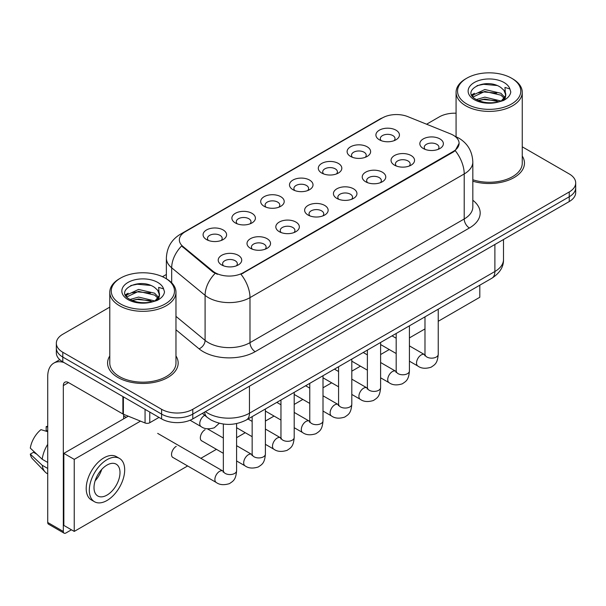 <?xml version="1.0" encoding="UTF-8"?>
<svg xmlns="http://www.w3.org/2000/svg" width="606" height="606" viewBox="0 0 606 606"><rect width="100%" height="100%" fill="white"/><g stroke="black" fill="none" stroke-linecap="round" stroke-linejoin="round"><path stroke-width="0.91" d="M350.548 156.416L350.548 156.416A11.764 6.795 180 0 1 350.548 146.811A11.764 6.795 180 0 1 367.183 146.811A11.764 6.795 180 0 1 367.183 156.416A11.764 6.795 180 0 1 350.548 156.416M365.259 157.318A7.355 4.242 0 0 0 366.221 155.212A7.355 4.242 0 0 0 364.062 152.212A7.355 4.242 0 0 0 356.055 151.295A7.355 4.242 0 0 0 351.51 155.212A7.355 4.242 0 0 0 352.48 157.318M321.741 173.043L321.741 173.043A11.764 6.795 180 0 1 321.741 163.438A11.764 6.795 180 0 1 338.383 163.438A11.764 6.795 180 0 1 338.383 173.043A11.764 6.795 180 0 1 321.741 173.043M336.451 173.945A7.355 4.242 0 0 0 337.413 171.846A7.355 4.242 0 0 0 335.262 168.847A7.355 4.242 0 0 0 327.248 167.923A7.355 4.242 0 0 0 322.71 171.846A7.355 4.242 0 0 0 323.672 173.945M292.933 189.678L292.933 189.678A11.764 6.795 180 0 1 292.933 180.073A11.764 6.795 180 0 1 309.575 180.073A11.764 6.795 180 0 1 309.575 189.678A11.764 6.795 180 0 1 292.933 189.678M307.643 190.579A7.355 4.242 0 0 0 308.605 188.474A7.355 4.242 0 0 0 306.454 185.474A7.355 4.242 0 0 0 298.44 184.55A7.355 4.242 0 0 0 293.902 188.474A7.355 4.242 0 0 0 294.864 190.579M264.133 206.305L264.133 206.305A11.764 6.795 180 0 1 264.133 196.7A11.764 6.795 180 0 1 280.767 196.7A11.764 6.795 180 0 1 280.767 206.305A11.764 6.795 180 0 1 264.133 206.305M278.836 207.207A7.355 4.242 0 0 0 279.805 205.108A7.355 4.242 0 0 0 277.646 202.101A7.355 4.242 0 0 0 269.632 201.184A7.355 4.242 0 0 0 265.095 205.108A7.355 4.242 0 0 0 266.057 207.207M235.325 222.94L235.325 222.94A11.764 6.795 180 0 1 235.325 213.335A11.764 6.795 180 0 1 251.967 213.335A11.764 6.795 180 0 1 251.967 222.94A11.764 6.795 180 0 1 235.325 222.94M250.036 223.841A7.355 4.242 0 0 0 250.998 221.735A7.355 4.242 0 0 0 248.846 218.736A7.355 4.242 0 0 0 240.832 217.812A7.355 4.242 0 0 0 236.295 221.735A7.355 4.242 0 0 0 237.257 223.841M206.517 239.567L206.517 239.567A11.764 6.795 180 0 1 206.517 229.962A11.764 6.795 180 0 1 223.16 229.962A11.764 6.795 180 0 1 223.16 239.567A11.764 6.795 180 0 1 206.517 239.567M221.228 240.468A7.355 4.242 0 0 0 222.19 238.37A7.355 4.242 0 0 0 220.039 235.363A7.355 4.242 0 0 0 212.024 234.446A7.355 4.242 0 0 0 207.487 238.37A7.355 4.242 0 0 0 208.449 240.468M379.348 139.781L379.348 139.781A11.764 6.795 180 0 1 379.348 130.176A11.764 6.795 180 0 1 395.991 130.176A11.764 6.795 180 0 1 395.991 139.781A11.764 6.795 180 0 1 379.348 139.781M394.059 140.683A7.355 4.242 0 0 0 395.021 138.585A7.355 4.242 0 0 0 392.87 135.585A7.355 4.242 0 0 0 384.855 134.661A7.355 4.242 0 0 0 380.318 138.585A7.355 4.242 0 0 0 381.28 140.683M394.483 165.15L394.483 165.15A11.764 6.795 180 0 1 394.483 155.545A11.764 6.795 180 0 1 411.118 155.545A11.764 6.795 180 0 1 411.118 165.15A11.764 6.795 180 0 1 394.483 165.15M409.194 166.052A7.355 4.242 0 0 0 410.156 163.953A7.355 4.242 0 0 0 408.005 160.946A7.355 4.242 0 0 0 399.99 160.029A7.355 4.242 0 0 0 395.445 163.953A7.355 4.242 0 0 0 396.415 166.052M365.676 181.785L365.676 181.785A11.764 6.795 180 0 1 365.676 172.172A11.764 6.795 180 0 1 382.318 172.172A11.764 6.795 180 0 1 382.318 181.785A11.764 6.795 180 0 1 365.676 181.785M380.386 182.679A7.355 4.242 0 0 0 381.348 180.58A7.355 4.242 0 0 0 379.197 177.581A7.355 4.242 0 0 0 371.183 176.657A7.355 4.242 0 0 0 366.645 180.58A7.355 4.242 0 0 0 367.607 182.679M336.875 198.412L336.875 198.412A11.764 6.795 180 0 1 336.875 188.807A11.764 6.795 180 0 1 353.51 188.807A11.764 6.795 180 0 1 353.51 198.412A11.764 6.795 180 0 1 336.875 198.412M351.578 199.313A7.355 4.242 0 0 0 352.548 197.208A7.355 4.242 0 0 0 350.389 194.208A7.355 4.242 0 0 0 342.375 193.291A7.355 4.242 0 0 0 337.837 197.208A7.355 4.242 0 0 0 338.799 199.313M308.068 215.039L308.068 215.039A11.764 6.795 180 0 1 308.068 205.434A11.764 6.795 180 0 1 324.702 205.434A11.764 6.795 180 0 1 324.702 215.039A11.764 6.795 180 0 1 308.068 215.039M322.778 215.941A7.355 4.242 0 0 0 323.74 213.842A7.355 4.242 0 0 0 321.589 210.843A7.355 4.242 0 0 0 313.575 209.918A7.355 4.242 0 0 0 309.03 213.842A7.355 4.242 0 0 0 309.999 215.941M279.26 231.674L279.26 231.674A11.764 6.795 180 0 1 279.26 222.069A11.764 6.795 180 0 1 295.902 222.069A11.764 6.795 180 0 1 295.902 231.674A11.764 6.795 180 0 1 279.26 231.674M293.971 232.575A7.355 4.242 0 0 0 294.933 230.469A7.355 4.242 0 0 0 292.781 227.47A7.355 4.242 0 0 0 284.767 226.553A7.355 4.242 0 0 0 280.23 230.469A7.355 4.242 0 0 0 281.192 232.575M250.452 248.301L250.452 248.301A11.764 6.795 180 0 1 250.452 238.696A11.764 6.795 180 0 1 267.094 238.696A11.764 6.795 180 0 1 267.094 248.301A11.764 6.795 180 0 1 250.452 248.301M265.163 249.202A7.355 4.242 0 0 0 266.125 247.104A7.355 4.242 0 0 0 263.974 244.104A7.355 4.242 0 0 0 255.959 243.18A7.355 4.242 0 0 0 251.422 247.104A7.355 4.242 0 0 0 252.384 249.202M221.652 264.936L221.652 264.936A11.764 6.795 180 0 1 221.652 255.331A11.764 6.795 180 0 1 238.287 255.331A11.764 6.795 180 0 1 238.287 264.936A11.764 6.795 180 0 1 221.652 264.936M236.363 265.837A7.355 4.242 0 0 0 237.325 263.731A7.355 4.242 0 0 0 235.166 260.731A7.355 4.242 0 0 0 227.159 259.815A7.355 4.242 0 0 0 222.614 263.731A7.355 4.242 0 0 0 223.584 265.837M423.291 148.523L423.291 148.523A11.764 6.795 180 0 1 423.291 138.91A11.764 6.795 180 0 1 439.926 138.91A11.764 6.795 180 0 1 439.926 148.523A11.764 6.795 180 0 1 423.291 148.523M437.994 149.417A7.355 4.242 0 0 0 438.964 147.319A7.355 4.242 0 0 0 436.805 144.319A7.355 4.242 0 0 0 428.79 143.395A7.355 4.242 0 0 0 424.253 147.319A7.355 4.242 0 0 0 425.215 149.417M450.637 133.934A19.854 11.461 180 0 1 453.288 135.221A19.854 11.461 180 0 1 459.106 143.327A19.854 11.461 180 0 1 453.288 151.432L243.226 272.708A19.854 11.461 180 0 1 212.926 271.177L182.944 246.46A19.854 11.461 180 0 1 179.353 239.885A19.854 11.461 180 0 1 185.171 231.78L382.401 117.912A19.854 11.461 180 0 1 407.823 116.632L450.637 133.934M109.784 355.98A35.292 20.377 0 0 0 107.58 363.07A35.292 20.377 0 0 0 117.92 377.477A35.292 20.377 0 0 0 156.386 381.894A35.292 20.377 0 0 0 178.172 363.07A35.292 20.377 0 0 0 175.967 355.98A35.292 20.377 0 0 1 178.172 363.07A35.292 20.377 0 0 1 156.386 381.894A35.292 20.377 0 0 1 117.92 377.477A35.292 20.377 0 0 1 107.58 363.07A35.292 20.377 0 0 1 109.784 355.98M459.106 143.327L455.212 150.629L453.288 152.023L240.991 274.306A25.74 14.862 60 0 1 249.99 297.629A29.414 16.983 180 0 1 208.388 297.629A29.414 16.983 180 0 1 205.093 295.357L171.687 267.814A29.414 16.983 180 0 1 166.37 258.073L166.37 278.768M109.784 307.121L62.804 334.247A22.058 12.734 0 0 0 56.343 343.254L56.343 352.859A22.058 12.734 0 0 0 62.804 361.865L161.597 418.905L161.597 414.103A22.058 12.734 0 0 0 192.791 414.103L569.239 196.761A22.058 12.734 0 0 0 575.7 187.754A22.058 12.734 0 0 1 569.239 196.761L192.791 414.103A22.058 12.734 0 0 1 161.597 414.103L62.804 357.063L161.597 414.103L161.597 409.3A22.058 12.734 0 0 0 192.791 409.3L569.239 191.958A22.058 12.734 0 0 0 575.7 182.951A22.058 12.734 0 0 0 569.239 173.945L522.258 146.819M56.343 348.056A22.058 12.734 0 0 0 62.804 357.063A22.058 12.734 0 0 1 56.343 348.056M217.387 274.306L212.926 272.049L181.611 245.975A25.74 17.21 129.5 0 0 171.687 267.814L171.687 282.828M472.824 181.202A35.292 20.377 0 0 0 524.463 163.143A35.292 20.377 0 0 0 522.258 156.053A35.292 20.377 0 0 1 524.463 163.143A35.292 20.377 0 0 1 472.824 181.202M456.076 113.201A22.058 12.734 0 0 0 439.252 116.913L426.594 124.215M166.37 274.457L162.484 276.7M56.343 343.254A22.058 12.734 0 0 0 62.804 352.26L161.597 409.3M161.597 418.905A22.058 12.734 0 0 0 192.791 418.905L569.239 201.563A22.058 12.734 0 0 0 575.7 192.556L575.7 182.951M149.765 412.072L149.765 422.73L158.999 417.405M63.903 362.502A29.414 16.983 -120 0 0 53.82 363.115A29.414 16.983 -120 0 0 47.722 376.576L47.722 522.47L63.327 531.477L63.327 385.583A7.355 4.242 60 0 1 64.85 382.219A7.355 4.242 60 0 1 68.523 382.583L122.889 413.974L122.889 396.559M63.327 531.477A3.674 2.121 120 0 0 64.084 533.159L48.488 524.16A3.674 2.121 -60 0 1 47.722 522.47M64.084 533.159A3.674 2.121 120 0 0 65.925 532.977L71.432 529.795M123.639 418.844L123.639 414.315M149.765 422.73A3.674 2.121 180 0 1 145.061 422.973L123.382 414.209A3.674 2.121 180 0 1 122.889 413.974M472.824 179.755A33.088 19.104 0 0 0 522.258 163.143L522.258 92.294A33.088 19.104 0 0 0 512.562 78.788L511.525 78.182A31.618 18.256 0 0 0 466.809 78.182A31.618 18.256 0 0 0 466.809 104.005A31.618 18.256 0 0 0 511.525 104.005A31.618 18.256 0 0 0 511.525 78.182L512.562 78.788M466.809 78.182L465.772 78.788A33.088 19.104 0 0 0 456.076 92.294A33.088 19.104 0 0 0 465.772 105.8A33.088 19.104 0 0 0 501.829 109.944A33.088 19.104 0 0 0 522.258 92.294M505.548 95.839L505.79 94.695A16.62 9.598 0 0 0 503.912 90.264L500.935 87.552C485.611 76.712 460.083 90.855 475.839 99.263C482.278 102.747 489.883 103.641 498.655 101.929L503.321 100.573C507.813 98.27 510.297 95.392 510.79 91.945L509.873 88.961L504.957 87.423L505.54 95.839L501.48 100.732M476.331 99.551L484.861 97.142L501.094 101.013M496.806 100.694L483.558 99.558L478.293 100.513L484.861 99.043L499.246 101.8M472.612 96.468L473.112 95.028L484.861 89.514L500.92 93.271L504.783 97.286M473.066 97.013L484.861 91.423L500.92 95.172L504.139 98.195M503.912 90.264L505.775 94.922M505.79 95.165L505.222 98.089L503.942 100.248M471.657 94.862L474.468 93.286M477.043 85.635L483.558 84.31L496.973 85.491M472.013 95.574L473.195 94.877M478.27 92.892L483.558 91.938L496.806 93.074M120.518 278.116L119.48 278.715A33.088 19.104 0 0 0 109.784 292.221L109.784 363.07A33.088 19.104 0 0 0 119.48 376.576A33.088 19.104 0 0 0 155.537 380.719A33.088 19.104 0 0 0 175.967 363.07L175.967 292.221A33.088 19.104 0 0 0 166.279 278.715L165.233 278.116A31.618 18.256 0 0 0 120.518 278.116A31.618 18.256 0 0 0 120.518 303.932A31.618 18.256 0 0 0 165.233 303.932A31.618 18.256 0 0 0 165.233 278.116L166.279 278.715M109.784 292.221A33.088 19.104 0 0 0 119.48 305.727A33.088 19.104 0 0 0 155.537 309.871A33.088 19.104 0 0 0 175.967 292.221M159.257 295.766L159.499 294.622A16.62 9.598 0 0 0 157.621 290.191L154.644 287.479C139.327 276.639 113.792 290.782 129.555 299.19C135.986 302.674 143.592 303.568 152.364 301.864L157.03 300.5C161.522 298.197 164.014 295.319 164.506 291.872L163.59 288.888L158.674 287.35L159.249 295.766L155.197 300.659M130.048 299.478L138.577 297.069L154.803 300.94M150.515 300.629L137.267 299.493L132.002 300.44L138.577 298.97L152.962 301.727M126.321 296.395L126.821 294.955L138.577 289.441L154.628 293.198L158.492 297.22M126.775 296.948L138.577 291.35L154.628 295.099L157.855 298.122M157.621 290.191L159.492 294.849M159.499 295.228L158.931 298.016L157.651 300.182M125.366 294.789L128.184 293.213M130.752 285.562L137.267 284.237L150.682 285.426M125.722 295.508L126.904 294.804M131.979 292.827L137.267 291.865L150.515 293.001M176.255 446.342A6.621 3.818 120 0 0 176.21 446.372A6.621 3.818 120 0 0 171.884 452.205A6.621 3.818 120 0 0 172.899 457.507A6.621 3.818 120 0 0 173.339 457.704M205.063 429.715A6.621 3.818 120 0 0 205.01 429.745A6.621 3.818 120 0 0 200.692 435.578A6.621 3.818 120 0 0 201.7 440.88A6.621 3.818 120 0 0 202.146 441.07M438.229 321.278L479.808 297.266L479.808 285.191M140.494 421.125L74.243 459.371L74.243 531.417L187.633 465.953M200.866 458.31L216.433 449.326M236.59 437.691L245.241 432.692M265.39 421.056L274.048 416.064M294.198 404.429L302.856 399.43M323.006 387.795L331.656 382.803M351.806 371.167L360.464 366.168M380.613 354.54L389.272 349.541M409.421 337.906L424.988 328.914M128.26 416.178L63.842 453.371L63.842 525.417L74.243 531.417M74.243 459.371L63.842 453.371M451.818 301.349A24.997 14.438 120 0 0 453.288 300.568A24.997 14.438 120 0 0 454.765 299.652M107.004 495.094A18.385 10.613 120 0 0 119.011 478.899A18.385 10.613 120 0 0 116.193 464.166A18.385 10.613 120 0 0 107.004 465.075A18.385 10.613 120 0 0 94.99 481.278A18.385 10.613 120 0 0 97.808 496.003A18.385 10.613 120 0 0 107.004 495.094M95.119 480.846A18.385 10.613 120 0 0 101.717 469.415M47.722 427.116L46.17 426.639L46.17 430.336L47.722 431.237M119.503 458.431L116.382 456.636A24.997 14.438 120 0 0 103.884 457.871A24.997 14.438 120 0 0 87.552 479.899A24.997 14.438 120 0 0 91.377 499.935L94.498 501.738A24.997 14.438 120 0 0 107.004 500.495A24.997 14.438 120 0 0 123.336 478.467A24.997 14.438 120 0 0 119.503 458.431A24.997 14.438 120 0 0 107.004 459.674A24.997 14.438 120 0 0 90.665 481.702A24.997 14.438 120 0 0 94.498 501.738M47.722 444.304A24.263 14.006 120 0 0 42.208 459.257L30.3 448.122A19.119 11.037 120 0 1 40.966 429.646L47.722 431.692M47.722 462.446L42.208 459.257M36.739 454.152L33.497 452.281L30.3 454.121L42.208 465.264L47.722 468.446M42.208 465.264A24.263 14.006 120 0 0 45.2 472.036A24.263 14.006 120 0 0 47.033 473.483L47.722 473.884M47.722 426.207A19.119 11.037 120 0 0 46.17 426.639M30.3 454.121A19.119 11.037 120 0 0 32.557 458.878L45.2 472.036M243.226 272.708L243.226 273.298M212.926 271.177L212.926 272.049M182.944 246.46L182.944 247.331M453.288 151.432L453.288 152.023M472.824 200.238A36.769 21.225 180 0 1 469.408 227.985L255.187 351.662A7.355 4.242 60 0 1 249.99 342.655L464.211 218.978A29.414 16.983 0 0 0 472.824 206.972L472.824 161.938A29.414 16.983 180 0 1 464.211 173.945A25.74 14.862 -120 0 0 455.212 150.629M255.187 351.662A36.769 21.225 180 0 1 203.192 351.662A36.769 21.225 180 0 1 199.071 348.829L175.967 329.778M215.122 273.412A25.74 17.21 129.5 0 0 205.093 295.357L205.093 340.39A29.414 16.983 0 0 0 208.388 342.655A29.414 16.983 0 0 0 249.99 342.655L249.99 297.629L464.211 173.945L464.211 218.978A7.355 4.242 60 0 0 469.408 227.985M472.824 161.938C472.324 151.364 467.68 143.433 458.878 138.153L455.167 136.342A25.74 12.052 112 0 0 454.818 136.214M182.982 233.28A25.74 14.862 -120 0 0 180.315 234.287C171.521 239.567 166.87 247.498 166.37 258.073M180.315 234.287L380.235 118.867A25.74 14.862 60 0 1 382.181 118.034M192.791 409.3L192.791 418.905M569.239 191.958L569.239 201.563M62.804 352.26L62.804 361.865M175.967 316.37L205.093 340.39A7.355 4.916 -50.5 0 1 199.071 348.829M205.434 411.603A29.414 16.983 0 0 0 207.873 413.201A29.414 16.983 0 0 0 249.467 413.201L494.882 271.511A29.414 16.983 0 0 0 503.503 259.504C503.715 266.799 499.829 273.048 491.837 278.245L246.422 419.935A14.703 8.492 60 0 0 249.467 413.201L249.467 386.181M494.882 244.491L494.882 271.511A14.703 8.492 60 0 1 491.837 278.245M204.631 412.072A14.703 9.84 129.5 0 0 207.267 417.413L202.374 413.375M438.229 309.196L438.229 354.336A6.621 3.818 180 0 1 435.987 357.199A6.621 3.818 180 0 1 426.927 357.04A6.621 3.818 180 0 1 424.988 354.336L424.776 355.767L425.367 355.275M438.229 354.336C437.471 363.668 434.782 364.668 431.086 367.213C425.617 368.902 421.223 368.524 417.898 366.069A6.621 3.818 -60 0 1 416.883 360.767A6.621 3.818 -60 0 1 421.208 354.934A6.621 3.818 -60 0 1 421.503 354.775A6.621 3.818 -60 0 1 424.518 354.608L424.973 354.843M409.421 325.831L409.421 370.963A6.621 3.818 180 0 1 407.179 373.834A6.621 3.818 180 0 1 398.119 373.667A6.621 3.818 180 0 1 396.188 370.963L395.968 372.395L396.566 371.902M409.421 370.963C408.671 380.295 405.975 381.295 402.278 383.84C396.816 385.537 392.415 385.151 389.097 382.704A6.621 3.818 -60 0 1 388.082 377.394A6.621 3.818 -60 0 1 392.4 371.569A6.621 3.818 -60 0 1 392.696 371.41A6.621 3.818 -60 0 1 395.71 371.236L396.165 371.478M380.613 342.458L380.613 387.598A6.621 3.818 180 0 1 378.371 390.461A6.621 3.818 180 0 1 369.319 390.294A6.621 3.818 180 0 1 367.38 387.598L367.168 389.022L367.759 388.537M380.613 387.598C379.864 396.93 377.174 397.922 373.478 400.475C368.009 402.164 363.615 401.786 360.29 399.331A6.621 3.818 -60 0 1 359.275 394.029A6.621 3.818 -60 0 1 363.6 388.196A6.621 3.818 -60 0 1 363.888 388.037A6.621 3.818 -60 0 1 366.903 387.87L367.357 388.105M351.806 359.085L351.806 404.225A6.621 3.818 180 0 1 349.571 407.096A6.621 3.818 180 0 1 340.511 406.929A6.621 3.818 180 0 1 338.572 404.225L338.36 405.656L338.951 405.164M351.806 404.225C351.056 413.557 348.367 414.557 344.67 417.102C339.201 418.799 334.807 418.413 331.482 415.958A6.621 3.818 -60 0 1 330.467 410.656A6.621 3.818 -60 0 1 334.792 404.831A6.621 3.818 -60 0 1 335.088 404.672A6.621 3.818 -60 0 1 338.103 404.497L338.557 404.74M323.006 375.72L323.006 420.859A6.621 3.818 180 0 1 320.763 423.723A6.621 3.818 180 0 1 311.704 423.556A6.621 3.818 180 0 1 309.764 420.859L309.552 422.284L310.151 421.799M323.006 420.859C322.248 430.192 319.559 431.184 315.862 433.737C310.401 435.426 306 435.047 302.674 432.593A6.621 3.818 -60 0 1 301.667 427.291A6.621 3.818 -60 0 1 305.985 421.458A6.621 3.818 -60 0 1 306.28 421.299A6.621 3.818 -60 0 1 309.295 421.132L309.749 421.367M63.327 385.583L68.523 382.583M123.382 396.839L123.382 414.209M145.061 422.973L145.061 409.353M509.873 88.961A21.036 12.143 0 0 0 504.04 82.507A21.036 12.143 0 0 0 474.293 82.507A21.036 12.143 0 0 0 474.293 99.679A21.036 12.143 0 0 0 498.655 101.929M501.276 101.27A16.62 9.598 0 0 0 505.76 95.24M163.59 288.888A21.036 12.143 0 0 0 157.749 282.434A21.036 12.143 0 0 0 128.002 282.434A21.036 12.143 0 0 0 128.002 299.606A21.036 12.143 0 0 0 152.364 301.864M154.992 301.197A16.62 9.598 0 0 0 159.476 295.167M294.198 392.347L294.198 437.487A6.621 3.818 180 0 1 291.956 440.357A6.621 3.818 180 0 1 282.904 440.191A6.621 3.818 180 0 1 280.964 437.487L280.752 438.918L281.343 438.426M294.198 437.487C293.448 446.819 290.759 447.819 287.062 450.364C281.593 452.053 277.2 451.675 273.874 449.22A6.621 3.818 -60 0 1 272.859 443.918A6.621 3.818 -60 0 1 277.184 438.085A6.621 3.818 -60 0 1 277.472 437.926A6.621 3.818 -60 0 1 280.487 437.759L280.942 438.002M265.39 408.982L265.39 454.121A6.621 3.818 180 0 1 263.148 456.985A6.621 3.818 180 0 1 254.096 456.818A6.621 3.818 180 0 1 252.157 454.121L251.945 455.545L252.535 455.061M265.39 454.121C264.64 463.454 261.951 464.446 258.254 466.999C252.785 468.688 248.392 468.309 245.066 465.855A6.621 3.818 -60 0 1 244.051 460.552A6.621 3.818 -60 0 1 248.377 454.72A6.621 3.818 -60 0 1 248.672 454.561A6.621 3.818 -60 0 1 251.687 454.394L252.134 454.629M236.59 423.594L236.59 470.748A6.621 3.818 180 0 1 234.348 473.612A6.621 3.818 180 0 1 225.288 473.453A6.621 3.818 180 0 1 223.349 470.748L223.137 472.18L223.728 471.688M236.59 470.748C235.832 480.081 233.143 481.081 229.447 483.626C223.985 485.315 219.584 484.936 216.259 482.482A6.621 3.818 -60 0 1 215.244 477.18A6.621 3.818 -60 0 1 219.569 471.347A6.621 3.818 -60 0 1 219.864 471.188A6.621 3.818 -60 0 1 222.879 471.021L223.334 471.263M204.737 415.322L204.737 415.322A6.621 3.818 -60 0 0 204.442 415.481A6.621 3.818 -60 0 0 200.116 421.314A6.621 3.818 -60 0 0 201.131 426.616L190.079 420.238M380.235 118.867L384.954 116.67M455.167 136.342L454.78 136.183M246.422 419.935C234.59 425.882 222.75 425.882 210.918 419.935L207.267 417.413M503.503 259.504L503.503 239.521M417.898 366.069L409.421 361.176M396.188 353.533L380.613 344.541M424.988 316.84L424.988 354.336M424.518 354.608L409.421 345.89M396.188 338.246L392.044 335.86M389.097 382.704L380.613 377.803M367.38 370.16L351.806 361.176M396.188 333.467L396.188 370.963M395.71 371.236L380.613 362.524M367.38 354.881L363.236 352.487M360.29 399.331L351.806 394.438M338.572 386.795L323.006 377.803M367.38 350.101L367.38 387.598M366.903 387.87L351.806 379.151M338.572 371.508L334.436 369.122M331.482 415.958L323.006 411.065M309.764 403.422L294.198 394.438M338.572 366.728L338.572 404.225M338.103 404.497L323.006 395.786M309.764 388.143L305.629 385.749M302.674 432.593L294.198 427.7M280.964 420.056L265.39 411.065M309.764 383.363L309.764 420.859M309.295 421.132L294.198 412.413M280.964 404.77L276.821 402.384M53.82 363.115L59.767 359.676M456.076 136.729L456.076 92.294M273.874 449.22L265.39 444.327M252.157 436.684L236.59 427.7M280.964 399.99L280.964 437.487M280.487 437.759L265.39 429.048M252.157 421.405L248.021 419.011M245.066 465.855L236.59 460.961M223.349 453.318L201.313 440.592M252.157 416.625L252.157 454.121M251.687 454.394L236.59 445.675M223.349 438.032L207.381 428.813M216.259 482.482L172.513 457.227M223.349 424.033L223.349 470.748M222.879 471.021L157.674 433.381M123.639 415.852L126.237 417.345M201.131 426.616C204.389 429.063 208.79 429.442 214.319 427.76L219.274 423.253"/></g></svg>
